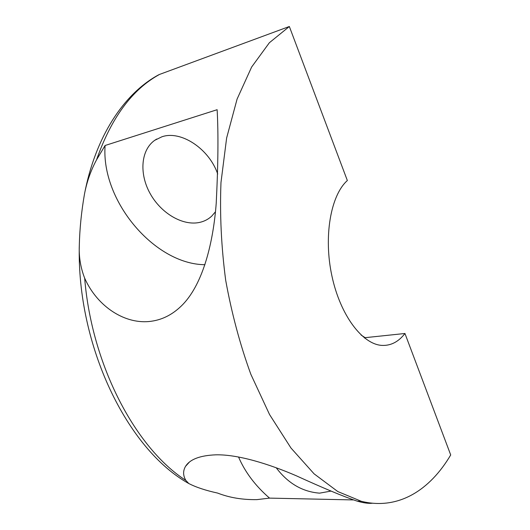 <?xml version="1.0" encoding="UTF-8"?>
<svg xmlns="http://www.w3.org/2000/svg" width="530" height="530" viewBox="0 0 530 530"><rect width="100%" height="100%" fill="white"/><g stroke="black" fill="none" stroke-linecap="round" stroke-linejoin="round"><path stroke-width="0.79" d="M289.34 26.5L269.366 42.744L251.637 67.025L237.095 99.05L226.635 137.986L220.983 182.472C219.725 214.305 221.295 246.887 225.681 280.224C231.663 313.263 240.05 344.626 250.849 374.299L269.531 414.506L290.963 448.002L314.071 473.82L337.809 491.562L361.261 501.274C398.315 510.516 429.969 490.084 450.705 454.959L404.953 333.489C398.533 341.837 390.862 345.805 381.951 345.401C362.467 344.414 340.373 315.489 331.939 276.09C323.386 236.738 330.66 195.305 347.349 180.531L289.34 26.5L159.537 74.425C132.248 89.325 111.247 117.799 96.539 159.848C90.802 170.527 86.774 181.949 84.469 194.126C81.408 211.761 79.686 228.907 79.301 245.576C78.798 256.811 80.587 267.67 84.661 278.151C91.862 366.243 136.197 448.572 185.884 480.445C182.982 475.615 182.877 470.905 185.56 466.314L189.382 462.114M331.018 491.085L319.59 493.152C302.425 491.8 287.969 483.34 276.229 467.785M215.432 211.815L211.682 216.167C208.29 219.281 204.315 221.355 199.75 222.381C182.857 226.171 161.206 213.438 150.242 193.748C139.158 174.131 140.636 150.195 154.753 140.291L161.875 136.806C180.756 130.075 209.085 148.665 217.704 173.986M372.491 503.228C368.701 503.652 363.653 502.977 357.346 501.188C343.871 496.696 323.452 488.196 296.091 475.688C269.068 464.042 238.043 454.336 215.869 454.826C200.088 455.455 189.985 459.285 185.56 466.314M79.301 245.576C76.81 345.567 127.094 449.367 188.799 483.532C196.107 487.295 205.706 490.469 217.591 493.066C229.444 497.69 242.588 499.876 257.03 499.618L269.538 498.114L353.245 499.923M204.971 264.709C154.747 264.384 100.892 201.002 105.099 145.492L96.539 159.848M105.099 145.492L217.134 109.703C218.459 133.527 218.155 164.697 216.22 203.222C213.398 241.07 203.652 282.715 182.982 304.319C173.707 313.912 163.233 319.544 151.567 321.206C125.762 325.115 97.374 306.956 84.661 278.151M84.469 194.126C95.327 137.237 123.417 94.082 158.245 75.035L159.537 74.425M188.799 483.532L185.884 480.445M269.538 498.114C255.394 485.871 245.059 472.157 238.526 456.959M364.746 338.16L365.157 337.67L404.953 333.489M361.129 335.079L365.157 337.67M154.753 140.291L156.761 139.019M357.346 501.188L361.261 501.274"/></g></svg>
